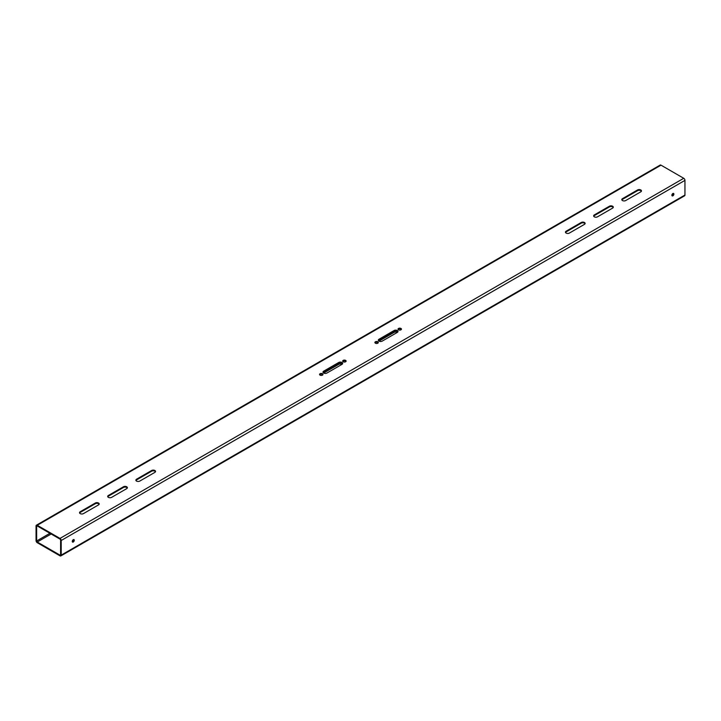 <?xml version="1.0" encoding="UTF-8"?>
<svg xmlns="http://www.w3.org/2000/svg" width="721" height="721" viewBox="0 0 721 721"><rect width="100%" height="100%" fill="white"/><g stroke="black" fill="none" stroke-linecap="round" stroke-linejoin="round"><path stroke-width="1.08" d="M73.272 539.687A1.424 0.82 -60 0 1 73.984 539.614A1.424 0.82 -60 0 1 74.2 540.759A1.424 0.82 -60 0 1 73.272 542.012A1.424 0.82 -60 0 1 72.56 542.084A1.424 0.82 -60 0 1 72.343 540.939A1.424 0.82 -60 0 1 73.272 539.687M72.325 541.795A1.424 0.82 120 0 0 72.668 541.66A1.424 0.82 120 0 0 73.614 539.56M672.873 195.833A1.424 0.82 120 0 0 673.811 194.58A1.424 0.82 120 0 0 673.585 193.435A1.424 0.82 120 0 0 672.873 193.507A1.424 0.82 120 0 0 671.945 194.76A1.424 0.82 120 0 0 672.17 195.905A1.424 0.82 120 0 0 672.873 195.833M673.216 193.381A1.424 0.82 -60 0 1 672.269 195.481A1.424 0.82 -60 0 1 671.936 195.616M400.939 328.434A1.703 0.982 0 0 0 399.083 328.226A1.703 0.982 0 0 0 398.028 329.137A1.703 0.982 0 0 0 398.533 329.83A1.703 0.982 0 0 0 400.389 330.047A1.703 0.982 0 0 0 401.444 329.137A1.703 0.982 0 0 0 400.939 328.434M401.336 329.479A1.703 0.982 0 0 0 400.939 329.137A1.703 0.982 0 0 0 398.136 329.479M377.804 341.799A1.703 0.982 0 0 0 375.947 341.583A1.703 0.982 0 0 0 374.893 342.493A1.703 0.982 0 0 0 375.389 343.187A1.703 0.982 0 0 0 377.254 343.403A1.703 0.982 0 0 0 378.3 342.493A1.703 0.982 0 0 0 377.804 341.799M378.192 342.845A1.703 0.982 0 0 0 377.804 342.493A1.703 0.982 0 0 0 375.001 342.845M345.611 360.383A1.703 0.982 0 0 0 343.746 360.167A1.703 0.982 0 0 0 342.7 361.077A1.703 0.982 0 0 0 343.196 361.78A1.703 0.982 0 0 0 345.053 361.987A1.703 0.982 0 0 0 346.107 361.077A1.703 0.982 0 0 0 345.611 360.383M345.999 361.428A1.703 0.982 0 0 0 345.611 361.077A1.703 0.982 0 0 0 342.808 361.428M322.467 373.739A1.703 0.982 0 0 0 320.611 373.532A1.703 0.982 0 0 0 319.556 374.442A1.703 0.982 0 0 0 320.061 375.136A1.703 0.982 0 0 0 321.917 375.353A1.703 0.982 0 0 0 322.972 374.442A1.703 0.982 0 0 0 322.467 373.739M322.864 374.785A1.703 0.982 0 0 0 322.467 374.442A1.703 0.982 0 0 0 319.664 374.785M83.447 513.613A2.289 1.325 180 0 1 80.202 513.613A2.289 1.325 180 0 1 79.535 512.676A2.289 1.325 180 0 1 80.202 511.748L95.298 503.033A2.289 1.325 180 0 1 97.795 502.744A2.289 1.325 180 0 1 99.21 503.97A2.289 1.325 180 0 1 98.534 504.898L83.447 513.613M111.611 497.355A2.289 1.325 180 0 1 108.375 497.355A2.289 1.325 180 0 1 107.699 496.418A2.289 1.325 180 0 1 108.375 495.48L123.462 486.765A2.289 1.325 180 0 1 125.959 486.477A2.289 1.325 180 0 1 127.374 487.702A2.289 1.325 180 0 1 126.707 488.64L111.611 497.355M139.784 481.087A2.289 1.325 180 0 1 136.548 481.087A2.289 1.325 180 0 1 135.872 480.15A2.289 1.325 180 0 1 136.548 479.213L151.635 470.507A2.289 1.325 180 0 1 154.132 470.218A2.289 1.325 180 0 1 155.547 471.444A2.289 1.325 180 0 1 154.871 472.372L139.784 481.087M622.466 200.546A2.289 1.325 0 0 0 625.702 200.546L640.798 191.831A2.289 1.325 0 0 0 641.465 190.894A2.289 1.325 0 0 0 640.05 189.677A2.289 1.325 0 0 0 637.553 189.956L622.466 198.672A2.289 1.325 0 0 0 621.79 199.609A2.289 1.325 0 0 0 622.466 200.546M594.293 216.805A2.289 1.325 0 0 0 597.538 216.805L612.625 208.099A2.289 1.325 0 0 0 613.301 207.161A2.289 1.325 0 0 0 611.886 205.936A2.289 1.325 0 0 0 609.389 206.224L594.293 214.939A2.289 1.325 0 0 0 593.626 215.867A2.289 1.325 0 0 0 594.293 216.805M566.129 233.072A2.289 1.325 0 0 0 569.365 233.072L584.452 224.357A2.289 1.325 0 0 0 585.128 223.42A2.289 1.325 0 0 0 583.713 222.203A2.289 1.325 0 0 0 581.216 222.492L566.129 231.198A2.289 1.325 0 0 0 565.453 232.135A2.289 1.325 0 0 0 566.129 233.072M326.91 373.054A2.289 1.325 180 0 1 323.666 373.054A2.289 1.325 180 0 1 322.999 372.117A2.289 1.325 180 0 1 323.666 371.18L338.762 362.465A2.289 1.325 180 0 1 341.258 362.185A2.289 1.325 180 0 1 342.673 363.402A2.289 1.325 180 0 1 341.997 364.339L326.91 373.054M379.003 341.105A2.289 1.325 0 0 0 382.238 341.105L397.334 332.39A2.289 1.325 0 0 0 398.001 331.462A2.289 1.325 0 0 0 396.586 330.236A2.289 1.325 0 0 0 394.09 330.524L379.003 339.24A2.289 1.325 0 0 0 378.327 340.168A2.289 1.325 0 0 0 379.003 341.105M59.996 555.837L37.258 542.706A1.703 0.982 60 0 1 36.05 540.615L36.05 525.979A1.703 0.982 -120 0 1 36.401 525.194A1.703 0.982 -120 0 1 37.258 525.285L59.996 538.407A1.703 0.982 60 0 1 61.204 540.498L61.204 555.134A1.703 0.982 -120 0 1 60.843 555.918A1.703 0.982 -120 0 1 59.996 555.837M60.843 555.918L684.599 195.806A1.703 0.982 -120 0 0 684.95 195.021L684.95 180.385A1.703 0.982 60 0 0 683.742 178.294L661.004 165.163A1.703 0.982 -120 0 0 660.157 165.082L36.401 525.194M107.78 496.76A2.289 1.325 180 0 1 108.375 496.174L123.462 487.468A2.289 1.325 180 0 1 127.293 488.054M342.006 364.33A2.289 1.325 0 0 0 338.762 364.33L338.762 363.168A2.289 1.325 180 0 1 342.592 363.754A2.289 1.325 0 0 0 338.762 363.168L323.666 371.883L338.762 363.168L338.762 362.465M323.08 372.469A2.289 1.325 180 0 1 323.666 371.883A2.289 1.325 0 0 0 323.08 372.469M397.343 332.39A2.289 1.325 0 0 0 394.09 332.381L394.09 331.218A2.289 1.325 0 0 1 397.92 331.804A2.289 1.325 0 0 0 394.09 331.218L379.003 339.933A2.289 1.325 0 0 0 378.408 340.519A2.289 1.325 0 0 1 379.003 339.933L379.003 339.24M60.6 554.791L60.6 540.155A0.856 0.496 60 0 0 59.996 539.11L37.258 525.979A0.856 0.496 -120 0 0 36.654 526.33L36.654 540.966A0.856 0.496 60 0 0 37.258 542.012L59.996 555.134A0.856 0.496 -120 0 0 60.6 554.791L59.996 555.134M585.046 223.771A2.289 1.325 0 0 0 581.216 223.186L566.129 231.901A2.289 1.325 0 0 0 565.534 232.486M613.22 207.504A2.289 1.325 0 0 0 609.389 206.918L594.293 215.633A2.289 1.325 0 0 0 593.707 216.219M641.384 191.245A2.289 1.325 0 0 0 637.553 190.659L622.466 199.375A2.289 1.325 0 0 0 621.872 199.96M135.954 480.501A2.289 1.325 180 0 1 136.548 479.916L151.635 471.201A2.289 1.325 180 0 1 155.466 471.786M79.616 513.028A2.289 1.325 180 0 1 80.202 512.442L95.298 503.727A2.289 1.325 180 0 1 99.128 504.312M394.09 332.381L379.003 341.096A2.289 1.325 0 0 0 378.994 341.096M394.09 330.524L394.09 331.218L379.003 339.933L379.003 341.096M338.762 364.33L323.666 373.036A2.289 1.325 0 0 0 323.657 373.045M683.742 178.294L59.996 538.407M661.004 165.163L37.258 525.285M51.137 534L37.258 542.012M684.95 195.021L61.204 555.134M684.95 180.385L61.204 540.498M37.258 525.979L36.654 526.33M49.929 533.297L36.654 540.966M323.666 373.036L323.666 371.18M581.216 223.186L581.216 222.492M566.129 231.901L566.129 231.198M609.389 206.918L609.389 206.224M594.293 215.633L594.293 214.939M637.553 190.659L637.553 189.956M622.466 199.375L622.466 198.672M136.548 479.916L136.548 479.213M151.635 471.201L151.635 470.507M108.375 496.174L108.375 495.48M123.462 487.468L123.462 486.765M80.202 512.442L80.202 511.748M95.298 503.727L95.298 503.033"/></g></svg>
